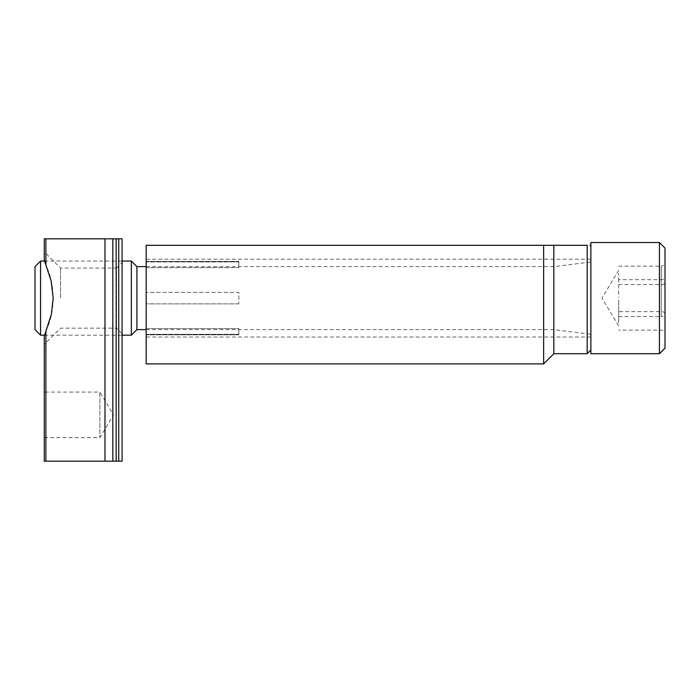 <?xml version="1.0" encoding="UTF-8"?>
<svg xmlns="http://www.w3.org/2000/svg" width="700" height="700" viewBox="0 0 700 700"><rect width="100%" height="100%" fill="white"/><g stroke="black" fill="none" stroke-linecap="round" stroke-linejoin="round"><path stroke-width="0.53" stroke-dasharray="3.5 2.62" d="M238.822 303.879L146.178 303.879L146.178 328.562L146.178 303.879L238.822 303.879L238.822 292.364L146.178 292.364L238.822 292.364L238.822 303.879M146.178 292.364L146.178 267.671L238.822 267.671L238.822 261.914L146.178 261.914L146.178 259.21L146.178 261.914L238.822 261.914L238.822 267.671L146.178 267.671L146.178 292.364M146.178 363.895L146.178 245.306L543.629 245.306L543.629 363.895M543.629 245.306L553.822 245.306L553.822 353.71M146.178 328.562L238.822 328.562L238.822 334.32L146.178 334.32L146.178 337.033L146.178 334.32L238.822 334.32L238.822 328.562L146.178 328.562L146.178 334.819L146.178 328.562M590.879 298.121L590.879 246.234L590.879 298.121M553.822 245.306L587.178 245.306L587.178 353.71M146.178 267.671L146.178 261.424L146.178 267.671M238.822 328.562L238.822 334.819L238.822 328.562M238.822 267.671L238.822 261.424L238.822 267.671M618.678 301.866L618.678 320.889M618.678 322.761L618.678 320.871M665 248.089L665 348.145M659.444 242.532L659.444 353.71M590.879 242.532L590.879 353.71M35 329.621L35 266.621M40.556 335.178L40.556 261.056M131.355 335.178L131.355 261.056M553.822 267.382L553.822 329.621L553.822 267.382M590.879 262.868L590.879 334.25L590.879 262.868M136.911 329.621L136.911 266.621M618.678 266.149L661.29 266.149L661.29 279.685C663.539 279.536 664.773 278.723 665 277.226L665 334.346C664.773 331.765 663.539 330.348 661.29 330.085L618.678 330.085M618.678 316.549L661.29 316.549L661.29 266.149C663.539 265.886 664.773 264.469 665 261.887L665 277.226M665 313.46C664.773 312.366 663.539 311.762 661.29 311.658L618.678 311.658L618.678 296.975M618.678 320.119L618.678 311.658M618.678 284.576L661.29 284.576C663.539 284.471 664.773 283.868 665 282.774L665 261.887M665 334.346L665 319.007C664.773 317.511 663.539 316.697 661.29 316.549L661.29 279.685L618.678 279.685L618.678 273.473M618.678 294.368L618.678 279.685M665 319.007L665 282.774M45.885 265.283L45.885 238.822L112.822 238.822L112.822 461.177L44.266 461.177L44.266 336.166L45.885 330.951C55.492 311.797 55.405 284.287 45.885 265.283L44.266 260.067L44.266 251.79L44.266 260.102M60.55 298.121L60.55 268.082L60.55 298.121M122.089 262.526L122.089 333.716L122.089 262.526L116.532 268.082L116.532 328.151L116.532 268.082L60.55 268.082L44.266 251.79M44.266 392.07L44.266 437.631L44.266 392.07L99.855 392.07L99.855 437.631L99.855 392.07L113.54 414.855L99.855 437.631L44.266 437.631M45.885 238.822L44.266 238.822L44.266 260.067M118.755 238.822L122.089 238.822L122.089 461.177L116.165 461.177L116.165 238.822L118.755 238.822L118.755 461.177M116.165 238.822L112.822 238.822L112.822 461.177L116.165 461.177M112.822 461.177L112.822 238.822M104.983 238.822L104.983 461.177M45.885 461.177L45.885 330.951M590.879 259.21L146.178 259.21M590.879 337.033L146.178 337.033M238.822 334.819L146.178 334.819L238.822 334.819M238.822 261.424L146.178 261.424L238.822 261.424M618.66 270.322L601.956 298.121L618.678 325.911M44.38 335.178L122.089 335.178M44.38 261.056L122.089 261.056M146.178 329.621L553.822 329.621L590.879 334.25M146.178 266.621L553.822 266.621L590.879 261.984M122.089 333.716L116.532 328.151L60.55 328.151L44.266 344.444"/><path stroke-width="1.05" d="M543.629 363.895L543.629 245.306L146.178 245.306L146.178 363.895L543.629 363.895L553.822 353.71L553.822 245.306L543.629 245.306M590.879 350L587.178 353.71L587.178 245.306L553.822 245.306M587.178 245.306C590.896 245.306 590.896 245.306 587.178 245.306C590.896 245.306 590.896 245.306 587.178 245.306M665 348.145L665 248.089L659.444 242.532L659.444 353.71L665 348.145M659.444 353.71L590.879 353.71L590.879 242.532L659.444 242.532M40.556 335.178L40.556 261.056L35 266.621L35 329.621L40.556 335.178L44.38 335.178M122.089 261.056L131.355 261.056L131.355 335.178L122.089 335.178M131.355 261.056L136.911 266.621L136.911 329.621L131.355 335.178M104.983 461.177L104.983 238.822L44.266 238.822L44.266 260.102L51.135 280.892L53.2 298.121L51.389 314.248L44.266 336.131L44.266 461.177L112.822 461.177L112.822 238.822L116.165 238.822L116.165 461.177L122.089 461.177L122.089 238.822L116.165 238.822M104.983 238.822L112.822 238.822M116.165 461.177L112.822 461.177M45.885 238.822L45.885 265.335M45.885 330.899L45.885 461.177M118.755 238.822L118.755 461.177M587.178 353.71L553.822 353.71M590.879 246.234L589.96 245.306M40.556 261.056L44.38 261.056M136.911 329.621L146.178 329.621M136.911 266.621L146.178 266.621"/></g></svg>
